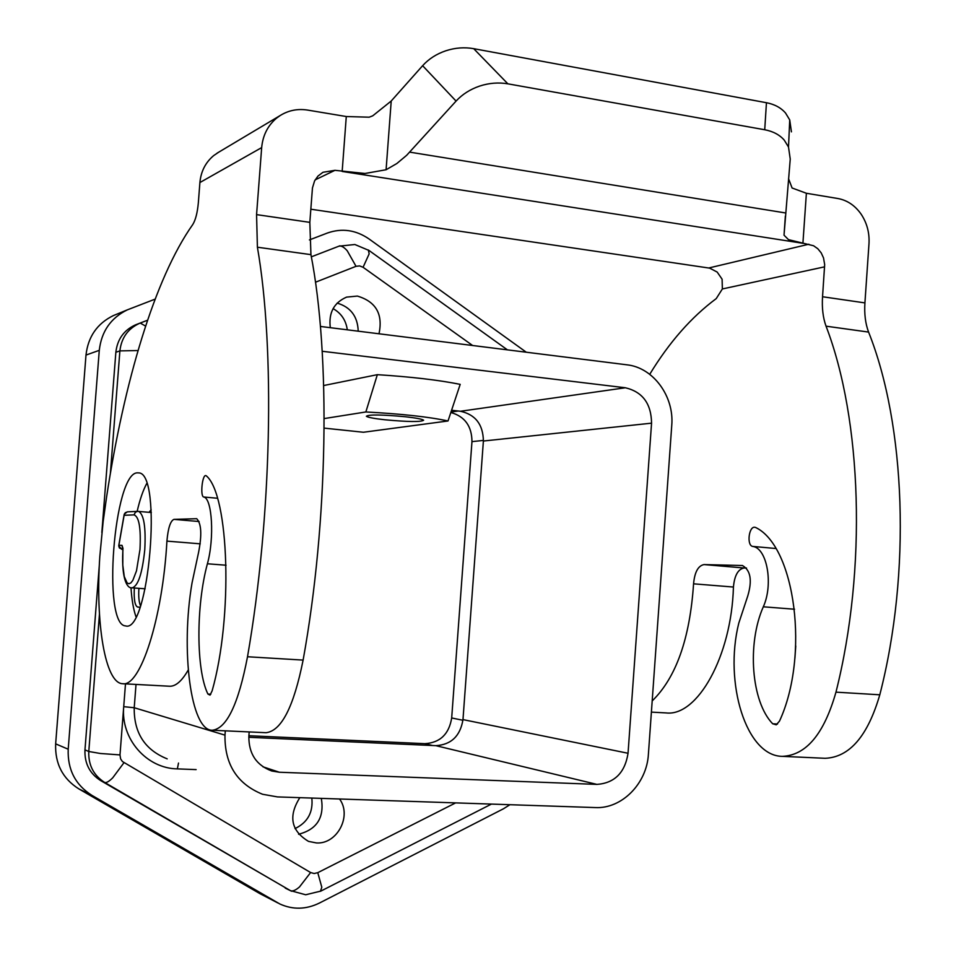 <?xml version="1.0" encoding="UTF-8"?>
<svg xmlns="http://www.w3.org/2000/svg" width="956" height="956" viewBox="0 0 956 956"><rect width="100%" height="100%" fill="white"/><g stroke="black" fill="none" stroke-linecap="round" stroke-linejoin="round"><path stroke-width="1.43" d="M205.934 475.622L206.472 475.969C229.105 495.268 233.204 616.799 212.124 690.877L210.033 695.108L207.918 694.056C196.028 669.989 195.992 605.662 207.404 563.777C214.538 538.228 212.184 498.172 203.712 497.012C200.007 496.391 202.266 474.307 205.899 475.61L205.934 475.622M261.669 147.606L256.567 214.622L257.403 247.21C275.149 348.665 271.851 516.957 247.508 656.748C238.474 703.975 226.763 728.472 212.375 730.241C190.579 731.065 180.517 649.722 192.036 582.921L198.561 552.46C202.015 534.87 201.405 523.613 196.721 518.702L173.932 519.371C170.407 520.912 168.065 528.166 166.918 541.12C162.663 618.556 140.209 687.245 122.655 683.719C105.1 683.409 95.301 622.858 99.806 556.583L103.152 521.546L106.678 496.415C124.065 382.137 154.669 278.363 192.742 224.564C195.538 220.083 197.402 212.853 198.334 202.887L199.9 182.548L261.669 147.606C262.804 135.382 267.788 125.547 276.619 118.102L280.18 115.533C288.545 110.346 297.698 108.53 307.629 110.083L346.287 116.536L369.183 117.194L372.756 115.807L391.219 101.013L422.624 65.701L456.072 101.085C462.322 94.309 470.185 89.302 479.637 86.076C489.149 82.981 498.566 82.24 507.875 83.829L473.698 48.672C464.461 47.035 455.152 47.74 445.771 50.799C436.438 53.978 428.718 58.949 422.624 65.701M746.528 568.055L744.091 567.995C738.056 569.131 734.507 575.476 733.431 587.044C731.555 656.282 697.318 716.833 666.045 712.913L651.395 712.124M652.183 700.939C676.119 677.577 689.909 638.536 693.566 583.817C694.654 572.142 698.131 565.737 704.01 564.578L742.442 565.522C750.627 570.254 752.396 580.447 747.735 596.066L738.797 623.121C723.788 682.763 746.206 756.423 782.486 756.351C806.278 755.24 824.096 733.85 835.962 692.156C867.08 568.784 861.918 419.457 826.044 326.175C822.985 317.739 821.825 307.928 822.542 296.742L824.67 264.585L823.522 257.917L821.192 252.874L817.786 248.715L813.568 245.752L788.497 239.645L784.028 235.176L790.242 159.066L788.509 147.045L789.728 119.93L785.545 113.035C780.944 107.729 774.575 104.288 766.449 102.722L473.698 48.672M346.287 116.536L342.164 171.447L802.909 243.302L806.386 193.267L837.97 198.537C847.267 200.27 854.975 205.456 861.081 214.096C866.949 222.939 869.59 232.786 868.992 243.625L864.917 302.897C864.2 313.974 865.431 323.702 868.586 332.079C905.607 424.727 911.319 572.632 879.795 694.797C867.761 736.072 849.549 757.248 825.159 758.299L782.486 756.351M755.073 527.306L755.981 527.652C795.165 546.88 809.744 655.744 779.499 721.111L776.284 724.815L772.687 723.776C751.249 701.752 746.923 643.794 763.306 606.797C773.583 584.271 767.035 548.099 752.742 546.426C746.469 545.613 748.811 525.848 755.001 527.294L755.073 527.306M315.145 179.871L334.959 170.323L364.977 173.478L386.093 169.75L391.219 101.013M766.449 102.722L764.728 129.753C773.034 131.319 779.534 134.76 784.231 140.102L788.509 147.045M791.425 131.856L789.728 119.93M806.386 193.267L792.094 187.997L788.557 178.712M339.535 798.989C352.166 815.803 337.241 844.375 316.424 842.941L308.525 841.388C291.03 830.8 288.138 816.221 299.837 797.663M298.571 834.253C316.938 829.497 324.514 817.535 321.324 798.38M330.31 327.693C328.458 312.875 333.883 302.682 346.598 297.113L357.365 296.073C375.959 301.594 383.165 314.166 378.994 333.787M358.213 331.182C357.699 316.484 350.673 307.115 337.157 303.1M384.802 419.768C373.916 418.549 367.773 417.378 366.375 416.254C368.908 414.426 381.958 414.593 405.511 416.756C416.254 417.987 422.289 419.146 423.639 420.234C421.082 422.074 408.128 421.919 384.802 419.768M151.156 509.811L148.993 512.308M137.306 472.838L138.799 472.909C162.604 472.969 148.933 633.183 125.75 625.941L125.475 625.905C102.029 624.865 113.848 472.766 137.306 472.838M122.894 549.413L119.416 548.027L118.795 546.139M124.519 513.707L124.125 515.284L125.26 512.727L127.578 511.842M347.303 329.82C345.953 320.284 341.22 313.221 333.082 308.621M295.01 828.601C307.677 822.435 313.281 812.253 311.823 798.057M649.733 374.31C669.176 342.332 691.343 317.105 716.223 298.619L722.366 288.951L722.103 279.212L717.179 272.066L709.699 268.146L310.82 209.209M334.959 170.323L322.973 172.283L317.954 176.083L314.572 180.947L312.457 187.926L309.828 222.354L256.567 214.622M218.781 152.147L213.666 155.601C205.528 162.436 200.939 171.411 199.9 182.548M795.762 645.969L794.914 658.194M309.421 239.92L327.466 233.001C341.973 227.946 355.835 229.93 369.052 238.964L526.278 352.214M509.954 804.701L503.43 808.8L319.4 903.062C306.051 909.562 292.859 909.873 279.833 903.97L91.907 795.356C75.345 784.852 67.446 769.472 68.211 749.217L99.281 350.338C101.42 331.517 110.729 318.037 127.208 309.911L155.159 299.109M99.34 564.829L84.965 749.898C84.451 763.354 89.697 773.595 100.691 780.61L291.472 891.231M145.623 326.104L140.233 323.068L147.583 320.212L135.274 324.956C123.826 330.25 117.349 339.344 115.855 352.262L101.85 532.528M339.954 245.788L311.345 256.829M248.895 735.738L424.894 743.672C440.095 742.716 449.033 734.148 451.686 717.968L471.965 441.636C471.846 426.197 464.843 416.481 450.945 412.526M115.664 314.632L113.286 315.623C97.177 323.558 88.083 336.715 85.992 355.07L55.651 743.864C54.91 763.605 62.618 778.614 78.798 788.867L259.901 893.633L277.826 902.942M320.415 326.45L626.969 364.822C653.283 367.558 674.35 396.405 671.745 425.456L648.407 754.176C646.865 783.538 621.83 809.027 595.277 807.569L277.467 796.91L262.577 794.269C237.1 783.968 224.564 764.262 224.983 735.14L225.305 730.838M124.256 514.197L127.256 511.854L137.449 511.376L135.37 512.273L134.055 514.878C139.086 516.718 141.058 528.262 139.982 549.473L136.481 570.899L132.824 580.376L130.864 582.897L128.941 583.769L127.136 582.957L124.28 576.611L122.798 565.139L122.846 550.811C121.376 581.117 127.937 588.788 132.107 587.844C138.07 586.231 142.289 573.552 144.762 549.796C145.957 527.198 143.914 514.4 138.632 511.412L138.238 511.376M146.674 483.628C143.053 490.332 139.875 499.594 137.15 511.388M130.984 587.629C131.773 599.735 133.422 609.39 135.931 616.596M134.342 588.012C133.768 599.233 134.832 605.566 137.544 607.024L139.935 607.311M138.907 588.334C138.405 596.341 138.931 602.137 140.484 605.734M460.195 384.36L448.017 420.975C428.981 416.864 401.592 413.864 365.849 411.964L377.345 374.668C411.307 376.843 438.924 380.082 460.195 384.36M324.192 418.573L365.849 411.964M448.017 420.975L363.423 432.255L324.168 428.121M323.714 385.531L377.345 374.668M248.799 737.291L435.876 745.668C451.256 744.688 460.29 736 462.979 719.605L483.389 441.027C483.115 424.524 475.467 414.593 460.469 411.259L451.698 410.279M322.208 351.27L625.332 387.766C642.516 391.805 651.263 403.599 651.562 423.161L628.044 753.268C624.961 772.711 614.588 783.095 596.938 784.398L279.331 772.233L271.791 771.002C256.316 765.266 248.668 753.675 248.859 736.216L249.181 731.926M764.728 129.753L507.875 83.829M456.072 101.085L406.682 155.29L396.824 163.536L386.093 169.75M212.375 730.241L266.019 732.702C281.399 730.993 293.767 706.795 303.112 660.094C328.195 521.868 330.609 355.369 310.939 254.643L309.828 222.354M122.655 683.719L169.487 686.229C175.593 686.539 181.843 681.126 188.224 670.013M693.566 583.817L733.431 587.044M835.962 692.156L879.795 694.797M315.444 282.235L356.026 266.318L359.623 265.899L363.077 267.286L369.159 253.866L368.335 249.982M363.077 267.286L472.634 345.51M455.642 802.885L317.774 872.673L314.13 873.521L310.616 872.541L122.416 761.538L120.599 758.837L119.99 754.917L125.487 683.863M320.391 891.339L321.814 887.276L317.774 872.673M356.026 266.318L347.243 250.783C343.933 247.018 341.137 245.477 338.854 246.182L354.867 244.509L368.992 250.46L507.421 349.86M285.258 888.112L290.373 890.622C292.548 891.578 295.595 890.335 299.515 886.917L310.616 872.541M100.691 780.61L104.61 782.414C106.307 783.072 109.008 781.53 112.748 777.79L123.957 762.721M84.965 749.898L88.788 751.488L100.344 753.483L119.99 754.917M138.046 350.541L119.894 350.888L110.382 473.399M167.192 758.861C144.846 749.851 133.852 732.798 134.222 707.727L123.718 706.675C120.576 738.761 146.507 768.445 177.362 768.887L178.509 763.067M224.983 735.14L134.222 707.727L136.015 684.436M121.782 549.318L122.894 549.341M137.843 511.364L151.335 512.512M808.86 244.222L708.802 267.979M777.515 724.039L772.687 723.776M210.81 694.199L207.918 694.056M226.07 565.223L207.404 563.777M794.544 609.223L763.306 606.797M722.366 288.951L824.622 266.832M99.46 614.111L88.788 751.488C88.275 765.039 93.557 775.352 104.61 782.414L290.373 890.622L305.705 894.768L320.917 891.064L491.444 804.08M115.855 352.262L119.894 350.888C121.4 337.874 127.913 328.709 139.433 323.379L135.274 324.956M462.931 720.274L451.686 717.968M483.425 440.417L471.965 441.636M458.175 411.008L451.113 412.024M432.554 745.513L424.894 743.672M99.281 350.338L85.992 355.07M68.211 749.217L55.651 743.864M91.907 795.356L78.798 788.867M277.061 902.512L259.901 893.633M122.954 550.752L122.01 545.35L122.81 548.003M122.01 545.35L118.879 545.302L124.125 515.284L134.055 514.878M139.97 607.191L137.544 607.024M460.469 411.259L625.332 387.766M177.362 768.887L196.135 769.604M147.583 320.212L136.015 324.658M435.876 745.668L596.938 784.398M262.972 766.808L279.331 772.233M483.389 441.027L651.562 423.161M462.979 719.605L628.044 753.268M822.542 296.742L864.917 302.897M785.629 212.973L409.706 152.135M775.782 548.505L752.742 546.426M741.868 565.474L742.489 565.522M826.044 326.175L868.586 332.079M744.091 567.995L704.01 564.578M173.932 519.371L199.123 521.522M200.234 543.821L166.918 541.12M310.939 254.643L257.403 247.21M303.112 660.094L247.508 656.748M217.43 498.243L203.712 497.012M132.358 587.868L145.169 588.788M216.952 153.235L280.18 115.533M127.208 309.911L113.286 315.623M118.723 545.816L121.723 549.318M122.966 548.087L122.858 550.787M118.747 545.613L124.161 514.579M785.354 216.152L784.028 235.164"/></g></svg>
